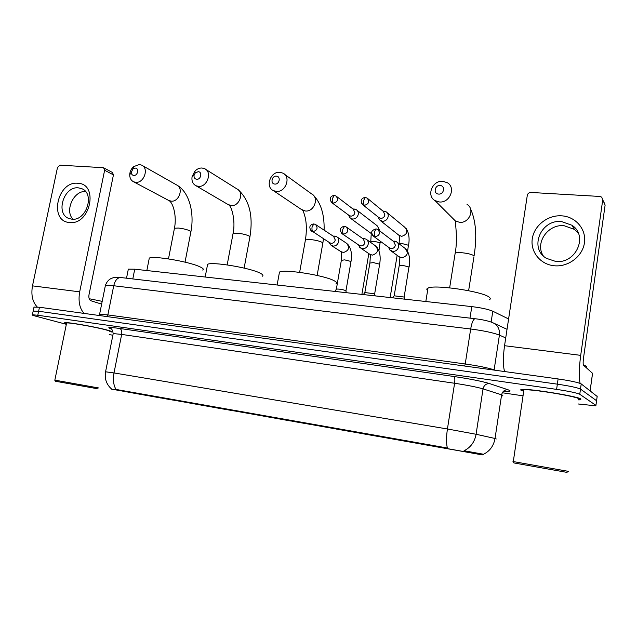 <?xml version="1.0" encoding="UTF-8"?>
<svg xmlns="http://www.w3.org/2000/svg" width="637" height="637" viewBox="0 0 637 637"><rect width="100%" height="100%" fill="white"/><g stroke="black" fill="none" stroke-linecap="round" stroke-linejoin="round"><path stroke-width="0.96" d="M308.706 424.115L254.808 414.528L308.706 424.115M233.811 410.857L182.556 401.732L233.811 410.857M173.28 400.14L124.032 391.373L173.28 400.14M464.492 451.697L404.391 441.019L464.484 451.737C465.806 451.959 465.814 451.944 464.492 451.697L464.484 451.737M367.995 434.569L384.525 437.508L367.995 434.569M338.629 429.378L354.801 432.244L338.629 429.378M310.068 424.314L325.897 427.132L310.068 424.314M364.388 434.012L380.313 436.847L364.388 434.012M336.113 429.004L351.704 431.775L336.113 429.004M482.328 454.898L111.292 389.096L482.328 454.898L482.456 454.054L483.658 454.667M128.196 269.809L128.332 269.14L134.733 269.196L471.794 306.612C481.365 307.782 488.364 309.327 492.799 311.222L508.597 318.97M578.619 399.885L580.1 399.829L580.992 399.065C578.229 396.373 528.471 388.323 521.854 389.454C520.556 389.589 520.365 389.892 521.281 390.377L523.311 391.15M65.181 322.609L65.165 322.688C67.713 321.996 96.72 327.115 107.358 330.125C111.053 331.152 112.359 331.758 111.26 331.925L111.491 331.973C112.606 331.797 111.292 331.192 107.557 330.157C96.816 327.107 67.498 321.94 64.926 322.64C64.114 322.76 64.624 323.134 66.471 323.739M483.308 454.364L483.316 454.364C489.749 451.243 493.659 445.948 495.029 438.479L496.255 438.989M597.172 396.453L581.215 383.92C578.253 382.439 570.553 380.783 558.108 378.943L39.462 307.241L38.626 311.246L33.164 311.111L38.626 311.246L557.359 384.159L38.626 311.246L37.782 315.251L32.391 314.766C31.659 314.909 32.742 315.371 35.656 316.159L66.352 324.313M581.215 383.92L580.49 389.088C577.512 387.662 569.804 386.014 557.359 384.159C569.804 386.014 577.512 387.662 580.49 389.088L596.574 400.737L580.49 389.088L579.758 394.263C576.772 392.894 569.056 391.261 556.603 389.382L37.782 315.251M596.527 401.079L595.929 405.387L579.758 394.263M105.559 371.793L113.999 372.94C112.805 379.716 113.482 385.21 116.03 389.438L447.357 448.002C446.226 443.352 446.25 437.014 447.429 428.98L476.086 434.267C474.661 441.982 470.655 447.477 464.078 450.749L482.456 454.054M109.23 334.632L112.876 335.189M502.306 392.758L522.627 395.768M578.046 403.962L595.42 405.785L595.929 405.387M39.462 307.241L33.992 307.153M561.723 215.832C575.665 216.636 586.486 229.248 584.455 242.785C582.624 256.337 568.363 267.142 554.405 265.772C540.407 264.594 530.207 251.878 532.285 238.7C534.172 225.514 547.812 214.82 561.723 215.832M555.639 261.409C575.792 264.18 588.604 235.873 571.986 225.275L561.476 221.557C540.789 219.192 528.845 248.334 546.419 258.335L555.639 261.409M543.226 255.803C534.769 243 547.916 223.921 564.063 225.697L574.431 229.376L578.277 233.07M580.156 383.402C578.754 378.41 578.929 369.062 580.705 355.358L602.745 199.779L601.702 197.144L599.839 196.451L530.916 192.454C528.973 192.525 527.77 193.481 527.301 195.312L504.552 345.708L580.705 355.358M504.584 371.546C502.975 365.845 502.959 357.23 504.552 345.708M604.091 202.518L605.118 205.114L583.516 358.002C583.022 361.943 583.03 364.364 583.532 365.248L592.569 373.354L590.141 390.704M513.916 462.94L512.976 461.514L568.523 471.388M578.699 399.343L578.778 398.746C576.151 396.238 530.095 388.785 523.925 389.836L513.303 461.57M578.627 399.829L580.673 399.017C577.934 396.357 528.702 388.387 522.149 389.51C520.859 389.637 520.676 389.94 521.584 390.417L523.319 391.102M586.43 367.278L586.566 366.339L583.325 364.81M567.081 472.407L514.011 462.956M440.048 185.518C434.609 184.993 433.144 193.951 438.654 194.078C444.116 194.627 445.574 185.614 440.048 185.518M439.403 201.969L435.031 200.615C426.121 195.806 432.364 180.207 442.755 181.282L447.413 182.755C456.132 187.7 449.69 203.163 439.403 201.969M489.073 299.868C490.538 299.255 490.665 298.435 489.455 297.407C483.961 291.642 434.569 284.229 427.992 288.099C426.567 288.712 426.44 289.524 427.602 290.52M408.882 441.847L439.14 447.15M423.501 444.363L409.718 441.967M460.471 450.98L429.25 445.39L460.487 450.964M408.898 441.863L439.084 447.27M423.501 444.371L409.695 441.99M462 451.243L443.87 448.106L461.976 451.259M276.331 176.154C271.68 175.701 270.16 183.974 274.881 184.069C279.547 184.555 281.06 176.226 276.331 176.154M276.331 191.418L273.337 190.598C264.952 186.872 270.486 171.297 279.826 172.293L283.027 173.176C291.3 177.014 285.607 192.525 276.331 191.418M335.826 283.967C337.339 283.298 336.925 282.302 334.6 280.989C325.825 275.566 284.444 268.886 279.476 272.055L279.141 273.918M263.28 416.025L290.806 420.906M260.859 415.635L270.192 417.235L260.899 415.611M274.029 417.904L304.805 423.406L274.037 417.912M263.216 416.065L290.751 420.993M306.994 423.804L294.525 421.662L306.978 423.812M198.171 171.687L195.233 172.993L194.07 175.271C193.815 177.596 194.691 178.933 196.698 179.292C201.005 179.745 202.55 171.751 198.171 171.687M198.441 186.378L195.949 185.733C192.74 183.926 191.458 180.9 192.095 176.64L194.898 171.162C196.984 168.98 199.349 167.929 201.993 168.001L204.66 168.701C212.583 172.07 207.192 187.437 198.441 186.378M262.181 276.275C263.654 275.59 262.93 274.523 260 273.082C250.007 267.827 211.874 261.481 207.59 264.339L207.288 265.932M189.675 402.99L219.2 408.237M189.141 402.942L196.156 404.129L189.181 402.903M199.516 404.71L229.965 410.156L199.516 404.718M189.715 403.054L219.136 408.317M232.433 410.602L222.456 408.898L232.425 410.618M135.267 168.096L132.91 168.956L131.286 172.348C131.357 174.188 132.193 175.215 133.786 175.446C137.815 175.876 139.368 168.144 135.267 168.096M135.745 182.317L133.595 181.792C131.039 180.486 129.749 178.161 129.709 174.801C129.876 171.552 131.182 168.829 133.643 166.631L139.32 164.545L141.621 165.118C149.225 168.16 144.05 183.337 135.745 182.317M202.654 270.032C204.079 269.34 203.084 268.225 199.652 266.688C188.815 261.568 153.063 255.485 149.289 258.104L149.018 259.49M131.955 392.766L161.185 397.966M131.103 392.663L136.358 393.547L131.142 392.631M139.344 394.064L169.49 399.447L139.344 394.064M131.986 392.83L161.129 398.045M172.173 399.932L164.091 398.563L172.157 399.94M378.298 217.113L379.373 219.789L382.407 221.31C385.433 221.222 387.36 219.654 388.18 216.596C388.451 214.43 387.726 212.814 386.014 211.731L383.729 211.158M378.585 217.336L380.735 218.372C382.933 218.308 384.326 217.169 384.923 214.948L383.347 211.42L368.003 198.792M348.662 215.131L349.761 217.671L352.603 219.056C355.557 218.969 357.437 217.424 358.257 214.406C358.527 212.24 357.811 210.624 356.099 209.573L353.973 209.047M348.861 215.274L350.804 216.15C352.946 216.086 354.307 214.964 354.905 212.774L353.336 209.262L336.758 196.602M394.128 295.815L404.009 297.025L404.718 299.167M388.626 247.331L389.756 249.911L392.782 251.424C395.864 251.384 397.814 249.815 398.643 246.71C398.905 244.449 398.125 242.769 396.294 241.662L393.443 241.16M389.096 247.674L391.15 248.621C393.379 248.589 394.797 247.443 395.394 245.197L393.69 241.527L378.625 230.084M364.802 292.558L374.468 293.776L375.201 295.887M358.535 244.903L359.69 247.347L362.517 248.725C365.519 248.677 367.422 247.132 368.242 244.075C368.52 241.805 367.74 240.133 365.917 239.058L363.305 238.596M358.91 245.157L360.749 245.946C362.923 245.906 364.308 244.783 364.905 242.562L363.209 238.923L346.862 227.401M336.256 289.397L336.487 289.079C339.497 288.967 342.579 289.485 345.732 290.615L346.488 292.702M329.273 242.506L330.452 244.847L333.103 246.097C336.017 246.049 337.881 244.52 338.701 241.511C338.98 239.233 338.215 237.577 336.4 236.534L333.995 236.112M329.552 242.681L331.208 243.342C333.318 243.31 334.672 242.195 335.269 240.006L333.597 236.399L316.056 224.837M77.754 183.265C98.998 183.607 90.446 225.347 69.584 222.504C48.659 221.485 57.242 180.94 77.754 183.265M71.838 219.176C86.337 221.31 95.263 193.449 81.671 188.64L78.359 187.851C63.74 186.028 55.164 213.913 68.971 218.507L71.838 219.176M84.02 313.396C79.561 308.332 78.112 301.15 79.681 291.85L104.627 170.254L103.64 167.818L103.051 167.674L59.982 165.182L57.489 167.467L32.487 285.862L79.681 291.85M37.217 306.954C32.503 301.986 30.926 294.955 32.487 285.862M73 219.216C64.448 210.887 73.597 190.582 85.501 191.498M103.807 167.905L112.454 172.476L113.442 174.888L88.981 294.827C88.551 297.925 89.228 299.916 91.011 300.791L101.625 304.112M97.254 388.705L55.515 381.268L54.726 380.114L98.544 387.941M109.827 331.646C110.862 331.487 109.636 330.922 106.156 329.95C96.163 327.123 69.019 322.338 66.622 322.983L66.535 323.405M102.183 301.349L89.172 298.713M65.165 322.688C64.393 322.808 64.831 323.142 66.471 323.707M445.717 448.281L445.812 447.684M464.97 451.721L465.106 450.845M117.009 390.091L117.104 389.589M491.135 322.043L492.799 311.222M469.995 318.142L471.794 306.612M132.799 278.926L134.733 269.196M502.736 395.919L502.84 395.274L501.606 394.821L483.037 388.881C476.946 387.097 467.462 385.226 454.595 383.267L121.667 334.417L113.203 333.581L113.115 334.003M111.236 328.915L111.133 328.883C106.236 327.171 109.094 327.036 119.724 328.469L453.942 376.499C470.146 378.927 482.034 381.292 489.614 383.601C486.127 383.522 483.937 385.281 483.037 388.881L476.086 434.267L495.029 438.479L501.606 394.821C502.466 391.357 504.592 389.669 507.976 389.756C511.806 391.134 510.356 391.58 503.636 391.102M119.724 328.469C121.46 329.289 122.105 331.272 121.667 334.417L113.999 372.94L447.429 428.98L454.595 383.267C455.073 379.556 454.858 377.295 453.942 376.499M489.614 383.601L507.976 389.756M556.603 389.382L558.108 378.943M597.219 396.087L596.574 400.737M505.722 337.944L499.416 335.126L494.129 369.858L495.196 370.248M475.313 318.763L474.955 318.715C482.432 319.591 488.348 320.905 492.704 322.656C497.72 325.021 499.949 329.178 499.416 335.126C493.404 332.769 483.825 330.722 470.679 328.995L465.233 363.974C478.403 365.885 488.038 367.844 494.129 369.858L494.105 370.097M121.181 277.581L474.955 318.715C473.203 319.328 471.778 322.752 470.679 328.995L113.728 285.75L107.86 314.917L465.233 363.974L464.668 366.028M99.483 314.845L105.392 285.456C106.562 282.183 108.425 279.882 110.981 278.56L113.426 277.668L120.497 277.501C117.272 277.804 115.018 280.559 113.728 285.75L105.392 285.456L105.24 286.204M99.221 315.498L99.563 314.288L107.86 314.917L107.064 316.589M590.117 390.688L592.545 373.298M605.118 205.114L602.745 199.779M452.612 218.173L455.447 221.007L459.564 222.313C469.246 223.515 475.25 209.103 467.032 204.397M455.025 254.059L455.176 253.12C456.291 252.594 458.592 252.467 462.08 252.746C468.028 253.391 472.017 254.418 474.039 255.819M305.298 240.547L305.434 239.831L310.53 239.552C315.777 240.125 319.71 241.097 322.33 242.466L322.736 243.629L317.138 275.439M301.11 209.278L305.346 210.998C314.168 212.129 319.479 197.581 311.604 193.903L284.635 174.347M232.967 234.042L233.078 233.421L237.45 233.19C242.371 233.731 246.272 234.679 249.139 236.032L249.847 237.259L244.13 268.097M227.823 204.389L231.135 205.56C239.488 206.635 244.528 192.199 236.94 188.934L205.743 169.378M174.347 228.779L174.45 228.245L178.288 228.038C182.962 228.556 186.824 229.479 189.874 230.817L190.837 232.091L185.041 262.157M168.415 200.289L171.13 201.157C179.093 202.192 183.934 187.899 176.624 184.953L142.393 165.564M361.649 203.506L363.002 204.947C358.472 199.365 363.799 197.422 365.248 197.502L363.679 200.392C363.361 202.805 363.6 204.453 364.388 205.345C368.903 203.983 369.818 201.555 367.127 198.075L365.407 197.51M399.128 243.828L402.56 243.7L408.436 245.245L407.6 251.201M398.555 234.973L401.668 236.351C407.154 234.52 408.198 231.494 404.782 227.266L387.185 212.694M379.397 217.981L363.002 204.947L364.388 205.345M330.906 201.786L332.06 202.853C327.474 197.191 332.872 195.416 334.194 195.487L332.554 198.33C332.243 200.703 332.506 202.335 333.35 203.219C337.777 201.833 338.661 199.437 336.002 196.021L334.361 195.495M370.814 241.861L370.885 241.439L374.198 241.28L380.066 242.808L378.943 250.667M370.336 232.847L371.912 233.811M349.562 215.8L332.06 202.853L333.35 203.219M378.251 229.742C378.553 227.632 377.868 226.063 376.196 225.02L357.118 210.353M372.334 234.989L373.8 236.47C370.798 232.752 370.615 230.61 376.021 228.914L374.421 231.94C374.094 234.376 374.325 236.008 375.097 236.845C379.74 235.459 380.631 232.991 377.765 229.431L376.18 228.922M399.152 265.924L399.224 265.502L402.847 265.422L408.962 266.967L404.137 297.113M398.866 256.6L401.923 257.881C407.712 255.947 408.747 252.77 405.036 248.35L397.448 242.546M389.892 248.255L373.8 236.47L375.097 236.845M341.137 232.831L342.348 233.89C337.499 228.325 343.017 226.278 344.458 226.414L342.786 229.384C342.467 231.78 342.722 233.397 343.558 234.225C348.105 232.823 348.965 230.379 346.138 226.891L344.625 226.422M369.858 263.089L373.354 262.603L379.461 264.14L379.564 264.689L374.652 293.896M369.532 254.091L372.295 255.158C377.98 253.2 378.983 250.054 375.304 245.723L366.904 239.759M359.587 245.611L342.348 233.89L343.558 234.225M310.824 230.61L311.812 231.374C306.923 225.761 312.488 223.858 313.826 223.977L312.082 226.899C311.764 229.264 312.05 230.857 312.934 231.677C317.393 230.26 318.221 227.847 315.434 224.423L314.001 223.993M341.352 260.326L344.665 259.872L350.756 261.393L350.923 261.958L345.963 290.767M340.962 251.607L343.478 252.515C349.052 250.532 350.024 247.419 346.393 243.167L337.236 237.091M330.125 243.047L312.934 231.677M113.442 174.888L104.627 170.254M126.524 278.202L128.332 269.14M111.3 388.769C106.307 384.191 104.404 378.482 105.591 371.658L113.203 333.581C112.518 330.022 111.594 328.326 110.448 328.477L111.061 328.796M32.391 314.766L34.064 306.819M493.874 323.206L507.028 329.337M571.986 225.275L574.431 229.376M474.087 255.867C477.153 236.231 475.919 220.458 470.393 208.554M449.65 287.828L455.176 253.12C458.17 237.848 454.667 219.908 455.447 221.007L435.031 200.615M468.625 290.695L473.936 256.807M427.992 288.099L425.827 301.508M322.871 242.904L323.477 238.803M324.106 230.14C324.496 214.526 320.921 202.892 313.372 195.24M299.637 272.349L305.434 239.831C306.636 232.043 306.644 224.941 305.465 218.523C304.104 213.148 303.108 210.377 302.495 210.21L273.337 190.598M279.476 272.055L277.135 285.002M249.959 236.638C253.319 215.656 249.37 200.01 238.119 189.691M194.07 175.271L192.095 176.64M195.233 172.993L194.898 171.162M227.178 264.904L233.078 233.421C235.817 220.545 231.494 205.982 228.747 204.931L195.949 185.733M207.59 264.339L205.186 277.015M190.941 231.55C194.46 213.331 189.579 192.732 177.444 185.431M131.286 172.348L129.709 174.801M132.91 168.956L133.643 166.631M168.479 258.893L174.45 228.245C176.919 216.254 173.208 202.845 169.06 200.639L133.595 181.792M149.289 258.104L146.836 270.542M380.576 220.768L399.622 235.817L399.073 243.788M378.537 217.297L379.373 219.789M390.131 297.543L397.154 255.357M406.199 228.587C408.938 232.871 409.726 238.469 408.572 245.364M382.956 211.094L384.533 211.213M350.899 218.563L371.26 233.532L370.71 242.458M348.765 215.202L349.761 217.671M361.88 294.413L368.815 253.606M377.423 226.063L379.978 231.112M380.472 241.359L380.249 242.968M352.954 208.976L354.713 209.103M406.533 249.664C409.464 254.044 410.316 259.84 409.089 267.07M394.239 295.504L399.224 265.502L399.932 257.372L391.062 250.93M388.976 247.586L389.756 249.911M394.383 295.464L392.695 297.829M393.212 241.16L394.701 241.16M376.578 246.726C379.883 251.018 380.902 256.87 379.636 264.283M364.905 292.272L369.93 262.683L370.431 254.696L360.924 248.271M358.735 245.038L359.69 247.347M365.041 292.232L363.353 294.573M362.748 238.596L364.436 238.604M347.46 243.939C351.098 248.135 352.277 254.012 350.987 261.568M336.36 289.118L341.416 259.936C342.133 250.245 340.803 252.618 341.559 252.037L331.614 245.691M329.337 242.546L330.452 244.847M336.487 289.079L334.799 291.404M333.151 236.104L335.014 236.12M81.671 188.64L82.452 189.014M66.622 322.983L54.846 380.138"/></g></svg>
